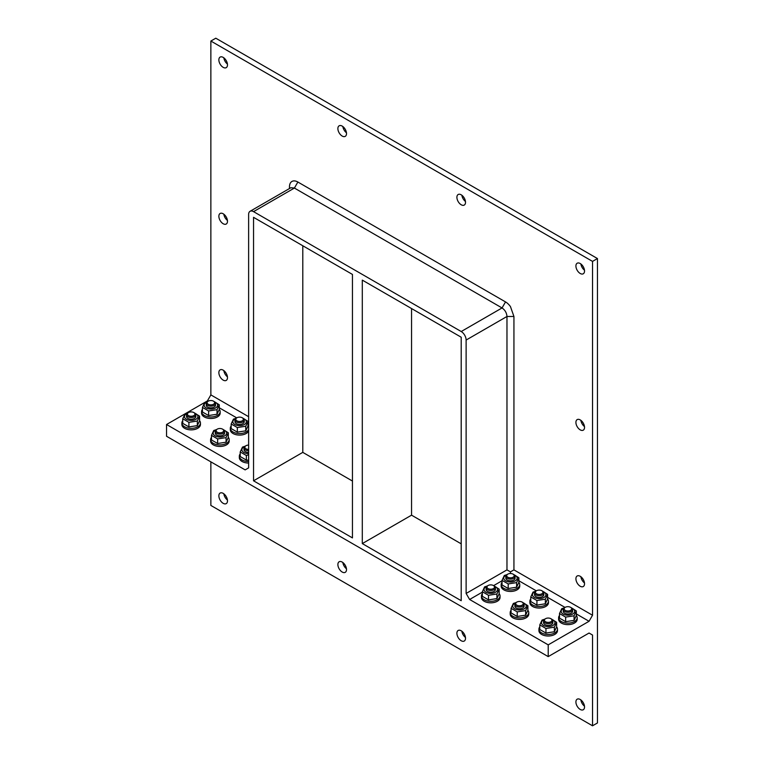 <?xml version="1.0" encoding="UTF-8"?>
<svg xmlns="http://www.w3.org/2000/svg" width="764" height="764" viewBox="0 0 764 764"><rect width="100%" height="100%" fill="white"/><g stroke="black" fill="none" stroke-linecap="round" stroke-linejoin="round"><path stroke-width="1.15" d="M193.817 415.616A3.753 2.168 180 0 1 188.517 415.616A3.753 2.168 180 0 1 188.517 412.55A3.753 2.168 180 0 1 193.817 412.55A3.753 2.168 180 0 1 193.817 415.616M188.517 412.55L187.887 412.913A4.641 2.684 0 0 0 186.521 414.814A4.641 2.684 0 0 0 189.396 417.287A4.641 2.684 0 0 0 194.448 416.705A4.641 2.684 0 0 0 195.813 414.814A4.641 2.684 0 0 0 194.448 412.913L193.817 412.55M222.553 432.204A3.753 2.168 180 0 1 217.243 432.204A3.753 2.168 180 0 1 217.243 429.139A3.753 2.168 180 0 1 222.553 429.139A3.753 2.168 180 0 1 222.553 432.204M217.243 429.139L216.613 429.502A4.641 2.684 0 0 0 215.247 431.393A4.641 2.684 0 0 0 218.122 433.876A4.641 2.684 0 0 0 223.174 433.293A4.641 2.684 0 0 0 224.54 431.393A4.641 2.684 0 0 0 223.174 429.502L228.312 432.768L226.058 437.619L217.644 438.928L211.475 435.365L213.739 430.514L216.413 429.626M248.625 449.423A3.753 2.168 180 0 1 245.158 448.086A3.753 2.168 180 0 1 245.97 445.727A3.753 2.168 180 0 1 248.625 445.087M245.97 445.727L245.339 446.09A4.641 2.684 0 0 0 243.983 447.981A4.641 2.684 0 0 0 248.625 450.664M213.519 404.242A3.753 2.168 180 0 1 208.209 404.242A3.753 2.168 180 0 1 208.209 401.176A3.753 2.168 180 0 1 213.519 401.176A3.753 2.168 180 0 1 213.519 404.242M208.209 401.176L207.579 401.539A4.641 2.684 0 0 0 206.223 403.44A4.641 2.684 0 0 0 209.088 405.913A4.641 2.684 0 0 0 214.149 405.331A4.641 2.684 0 0 0 215.505 403.44A4.641 2.684 0 0 0 214.149 401.539L219.278 404.805L217.024 409.666L208.61 410.965L202.45 407.413L204.704 402.552L207.388 401.663M242.245 420.83A3.753 2.168 180 0 1 236.945 420.83A3.753 2.168 180 0 1 236.935 417.765A3.753 2.168 180 0 1 242.245 417.765A3.753 2.168 180 0 1 242.245 420.83M236.935 417.765L236.315 418.128A4.641 2.684 0 0 0 234.949 420.019A4.641 2.684 0 0 0 237.814 422.502A4.641 2.684 0 0 0 242.876 421.919A4.641 2.684 0 0 0 244.241 420.019A4.641 2.684 0 0 0 242.876 418.128L242.245 417.765M544.579 620.779A3.753 2.168 180 0 1 545.553 618.687A3.753 2.168 180 0 1 550.863 618.687A3.753 2.168 180 0 1 550.09 622.097A3.753 2.168 180 0 1 544.579 620.779M545.553 618.687L544.923 619.05A4.641 2.684 -0 0 0 543.567 620.941A4.641 2.684 -0 0 0 543.72 621.638A4.641 2.684 -0 0 0 548.819 623.605A4.641 2.684 -0 0 0 552.849 620.941A4.641 2.684 -0 0 0 552.697 620.253A4.641 2.684 -0 0 0 551.493 619.05L550.863 618.687M515.853 604.19A3.753 2.168 180 0 1 516.827 602.099A3.753 2.168 180 0 1 522.137 602.099A3.753 2.168 180 0 1 521.354 605.508A3.753 2.168 180 0 1 515.853 604.19M516.827 602.099L516.197 602.462A4.641 2.684 -0 0 0 514.841 604.362A4.641 2.684 -0 0 0 514.993 605.05A4.641 2.684 -0 0 0 520.083 607.017A4.641 2.684 -0 0 0 524.123 604.362A4.641 2.684 -0 0 0 523.97 603.665A4.641 2.684 -0 0 0 522.767 602.462L527.895 605.728L525.642 610.589L517.228 611.888L511.068 608.335L513.322 603.474L515.996 602.586M487.126 587.611A3.753 2.168 180 0 1 488.101 585.52A3.753 2.168 180 0 1 493.41 585.52A3.753 2.168 180 0 1 492.627 588.92A3.753 2.168 180 0 1 487.126 587.611M488.101 585.52L487.47 585.883A4.641 2.684 -0 0 0 486.114 587.774A4.641 2.684 -0 0 0 486.267 588.471A4.641 2.684 -0 0 0 491.357 590.429A4.641 2.684 -0 0 0 495.397 587.774A4.641 2.684 -0 0 0 495.234 587.077A4.641 2.684 -0 0 0 494.041 585.883L493.41 585.52M564.281 609.405A3.753 2.168 180 0 1 565.255 607.313A3.753 2.168 180 0 1 570.565 607.313A3.753 2.168 180 0 1 569.782 610.722A3.753 2.168 180 0 1 564.281 609.405M565.255 607.313L564.625 607.676A4.641 2.684 -0 0 0 563.269 609.576A4.641 2.684 -0 0 0 563.421 610.264A4.641 2.684 -0 0 0 568.511 612.231A4.641 2.684 -0 0 0 572.551 609.576A4.641 2.684 -0 0 0 572.389 608.879A4.641 2.684 -0 0 0 571.195 607.676L570.565 607.313M535.554 592.816A3.753 2.168 180 0 1 536.529 590.725A3.753 2.168 180 0 1 541.838 590.725A3.753 2.168 180 0 1 541.055 594.134A3.753 2.168 180 0 1 535.554 592.816M536.529 590.725L535.898 591.088A4.641 2.684 -0 0 0 534.533 592.988A4.641 2.684 -0 0 0 534.695 593.685A4.641 2.684 -0 0 0 539.785 595.643A4.641 2.684 -0 0 0 543.825 592.988A4.641 2.684 -0 0 0 543.662 592.291A4.641 2.684 -0 0 0 542.459 591.088L541.838 590.725M466.126 340.056L466.126 593.456L506.971 569.877L506.971 316.477C506.675 312.858 505.033 310.012 502.043 307.949L294.388 188.059L290.903 187.715L250.067 211.294A6.962 4.021 60 0 1 253.543 211.638L461.208 331.528A6.962 4.021 60 0 1 466.126 340.056L506.971 316.477L513.933 316.477L513.933 569.877L592.53 615.249L592.53 261.393L210.864 41.046L215.792 38.2L297.874 85.587L597.458 258.557L592.53 261.393M362.298 543.596L362.298 280.111L461.208 337.22L461.208 600.695L362.298 543.596L411.548 515.165L411.548 308.551M253.543 480.804L253.543 217.329L352.452 274.429L352.452 537.904L253.543 480.804L302.792 452.374L302.792 245.76M250.067 211.294A6.962 4.021 60 0 0 248.625 214.483L248.625 467.874L245.139 469.889L166.542 424.507L166.542 436.263L548.208 656.61L548.208 644.864L469.612 599.482L466.126 593.456M223.842 370.597A6.093 3.514 -120 0 0 227.433 376.814M223.842 57.835A6.093 3.514 -120 0 0 227.433 64.052M223.842 214.216A6.093 3.514 -120 0 0 227.433 220.433M248.625 416.695L210.864 394.902L210.864 41.046M227.491 221.235A6.093 3.514 60 0 1 226.23 224.024A6.093 3.514 60 0 1 220.127 220.51A6.093 3.514 60 0 1 220.127 213.471A6.093 3.514 60 0 1 224.826 215.104A6.093 3.514 60 0 1 227.491 221.235M227.491 64.854A6.093 3.514 60 0 1 226.23 67.643A6.093 3.514 60 0 1 220.127 64.128A6.093 3.514 60 0 1 220.127 57.09A6.093 3.514 60 0 1 224.826 58.723A6.093 3.514 60 0 1 227.491 64.854M227.491 377.617A6.093 3.514 60 0 1 226.23 380.405A6.093 3.514 60 0 1 220.127 376.891A6.093 3.514 60 0 1 220.127 369.852A6.093 3.514 60 0 1 224.826 371.485A6.093 3.514 60 0 1 227.491 377.617M210.864 461.848L210.864 505.443L592.53 725.8L597.458 722.954L597.458 258.557M580.888 576.734A6.093 3.514 -120 0 0 584.479 582.951M580.888 263.972A6.093 3.514 -120 0 0 584.479 270.189M580.888 420.353A6.093 3.514 -120 0 0 584.479 426.57M575.913 422.397A6.093 3.514 60 0 1 577.173 419.608A6.093 3.514 60 0 1 583.266 423.122A6.093 3.514 60 0 1 583.266 430.161A6.093 3.514 60 0 1 578.568 428.528A6.093 3.514 60 0 1 575.913 422.397M575.913 266.015A6.093 3.514 60 0 1 577.173 263.227A6.093 3.514 60 0 1 583.266 266.741A6.093 3.514 60 0 1 583.266 273.779A6.093 3.514 60 0 1 578.568 272.146A6.093 3.514 60 0 1 575.913 266.015M575.913 578.778A6.093 3.514 60 0 1 577.173 575.989A6.093 3.514 60 0 1 583.266 579.504A6.093 3.514 60 0 1 583.266 586.542A6.093 3.514 60 0 1 578.568 584.909A6.093 3.514 60 0 1 575.913 578.778M248.625 424.736L248.013 424.383M236.744 417.879L219.278 407.795M208.018 401.291L207.388 400.928L166.542 424.507M199.585 420.725A9.283 5.358 180 0 1 200.454 422.989L200.454 424.507A9.283 5.358 180 0 1 197.733 428.298A9.283 5.358 180 0 1 187.61 429.463A9.283 5.358 180 0 1 181.88 424.507L181.88 422.989A9.283 5.358 180 0 1 182.749 420.725M228.312 437.314A9.283 5.358 180 0 1 229.181 439.577L229.181 441.095A9.283 5.358 180 0 1 226.459 444.887A9.283 5.358 180 0 1 216.346 446.052A9.283 5.358 180 0 1 210.606 441.095L210.606 439.577A9.283 5.358 180 0 1 211.475 437.314M248.625 463.041A9.283 5.358 180 0 1 239.333 457.684L239.333 456.165A9.283 5.358 180 0 1 240.211 453.892M202.45 407.413L202.45 411.987L208.61 415.54L217.024 414.241L219.278 409.38A9.283 5.358 180 0 1 220.156 411.615L220.156 413.133A9.283 5.358 180 0 1 217.434 416.924A9.283 5.358 180 0 1 207.311 418.089A9.283 5.358 180 0 1 201.581 413.133L201.581 411.615A9.283 5.358 180 0 1 202.45 409.351M248.625 430.972A9.283 5.358 180 0 1 246.161 433.513A9.283 5.358 180 0 1 236.038 434.678A9.283 5.358 180 0 1 230.308 429.721L230.308 428.203A9.283 5.358 180 0 1 231.177 425.94M592.53 615.249L589.054 621.285L548.208 644.864M502.034 580.764L493.611 585.635M482.342 592.138L469.612 599.482M589.054 621.285L576.323 613.931M565.054 607.428L547.597 597.352M536.328 590.839L518.871 580.764M556.622 626.862A9.283 5.358 180 0 1 557.491 629.125L557.491 630.644A9.283 5.358 180 0 1 549.421 635.963A9.283 5.358 180 0 1 539.241 632.029A9.283 5.358 180 0 1 538.926 630.644L538.926 629.125A9.283 5.358 180 0 1 539.795 626.862M511.068 608.335L511.068 612.909L517.228 616.472L525.642 615.163L527.895 610.312A9.283 5.358 180 0 1 528.764 612.547L528.764 614.055A9.283 5.358 180 0 1 520.695 619.375A9.283 5.358 180 0 1 510.514 615.45A9.283 5.358 180 0 1 510.199 614.055L510.199 612.547A9.283 5.358 180 0 1 511.068 610.274M499.169 593.685A9.283 5.358 180 0 1 500.038 595.958L500.038 597.477A9.283 5.358 180 0 1 491.968 602.786A9.283 5.358 180 0 1 481.788 598.861A9.283 5.358 180 0 1 481.463 597.477L481.463 595.958A9.283 5.358 180 0 1 482.342 593.685M576.323 615.517L576.323 610.942L574.07 615.803L565.656 617.102L559.496 613.549L559.496 618.124L565.656 621.676L574.07 620.378L576.323 615.517A9.283 5.358 180 0 1 577.192 617.751L577.192 619.27A9.283 5.358 180 0 1 569.123 624.589A9.283 5.358 180 0 1 558.942 620.654A9.283 5.358 180 0 1 558.618 619.27L558.618 617.751A9.283 5.358 180 0 1 559.496 615.488M547.597 598.9A9.283 5.358 180 0 1 548.466 601.173L548.466 602.681A9.283 5.358 180 0 1 540.396 608.001A9.283 5.358 180 0 1 530.206 604.076A9.283 5.358 180 0 1 529.891 602.681L529.891 601.173A9.283 5.358 180 0 1 530.76 598.9M518.871 582.321A9.283 5.358 180 0 1 519.74 584.584L519.74 586.103A9.283 5.358 180 0 1 511.66 591.412A9.283 5.358 180 0 1 501.48 587.487A9.283 5.358 180 0 1 501.165 586.103L501.165 584.584A9.283 5.358 180 0 1 502.034 582.321M289.461 186.884L289.461 188.546L289.461 186.884C289.537 183.656 290.692 181.708 292.946 181.03A11.89 6.866 -120 0 1 297.874 182.033L505.529 301.923A11.89 6.866 -120 0 1 510.457 306.603L513.933 316.477M510.457 573.506L510.457 571.883L506.971 569.877M513.933 569.877L510.457 571.883M210.864 394.902L207.388 400.928M461.876 195.259A6.093 3.514 -120 0 0 465.467 201.476M342.864 126.547A6.093 3.514 -120 0 0 346.445 132.764M337.879 128.591A6.093 3.514 60 0 1 339.149 125.802A6.093 3.514 60 0 1 345.242 129.317A6.093 3.514 60 0 1 345.242 136.355A6.093 3.514 60 0 1 340.543 134.722A6.093 3.514 60 0 1 337.879 128.591M456.901 197.303A6.093 3.514 60 0 1 458.161 194.514A6.093 3.514 60 0 1 464.254 198.029A6.093 3.514 60 0 1 464.254 205.067A6.093 3.514 60 0 1 459.556 203.434A6.093 3.514 60 0 1 456.901 197.303M519.74 584.584A9.283 5.358 180 0 1 511.66 589.904A9.283 5.358 180 0 1 501.48 585.969A9.283 5.358 180 0 1 501.165 584.584M506.828 576.237A3.753 2.168 180 0 1 507.802 574.146A3.753 2.168 180 0 1 513.102 574.146A3.753 2.168 180 0 1 512.329 577.555A3.753 2.168 180 0 1 506.828 576.237M507.802 574.146L507.172 574.509A4.641 2.684 -0 0 0 505.806 576.4A4.641 2.684 -0 0 0 505.969 577.097A4.641 2.684 -0 0 0 511.059 579.055A4.641 2.684 -0 0 0 515.098 576.4A4.641 2.684 -0 0 0 514.936 575.712A4.641 2.684 -0 0 0 513.733 574.509L518.871 577.765L516.617 582.626L508.194 583.935L502.034 580.373L504.288 575.512L506.971 574.624M505.806 576.4L505.806 578.138A4.641 2.684 -0 0 0 510.457 580.821A4.641 2.684 -0 0 0 515.098 578.138L515.098 576.4M502.034 580.373L502.034 584.957L508.194 588.509L516.617 587.21L518.871 582.349L518.871 577.765M516.617 587.21L516.617 582.626M508.194 588.509L508.194 583.935M506.503 574.986A6.733 3.887 -0 0 0 504.565 580.019A6.733 3.887 -0 0 0 512.969 581.748A6.733 3.887 -0 0 0 516.951 577.135A6.733 3.887 -0 0 0 514.401 574.986M352.452 481.043L302.792 452.374M461.208 543.834L411.548 515.165M342.864 562.524A6.093 3.514 -120 0 0 346.445 568.741M580.888 699.948A6.093 3.514 -120 0 0 584.479 706.165M461.876 631.236A6.093 3.514 -120 0 0 465.467 637.453M223.842 493.811A6.093 3.514 -120 0 0 227.433 500.028M592.53 725.8L592.53 635.046L589.054 633.031L548.208 656.61M227.491 500.831A6.093 3.514 60 0 1 226.23 503.619A6.093 3.514 60 0 1 220.127 500.095A6.093 3.514 60 0 1 220.127 493.066A6.093 3.514 60 0 1 224.826 494.69A6.093 3.514 60 0 1 227.491 500.831M465.515 638.255A6.093 3.514 60 0 1 464.254 641.044A6.093 3.514 60 0 1 458.161 637.52A6.093 3.514 60 0 1 458.161 630.481A6.093 3.514 60 0 1 462.85 632.114A6.093 3.514 60 0 1 465.515 638.255M584.527 706.967A6.093 3.514 60 0 1 583.266 709.756A6.093 3.514 60 0 1 577.173 706.232A6.093 3.514 60 0 1 577.173 699.194A6.093 3.514 60 0 1 581.872 700.827A6.093 3.514 60 0 1 584.527 706.967M346.503 569.543A6.093 3.514 60 0 1 345.242 572.331A6.093 3.514 60 0 1 339.149 568.808A6.093 3.514 60 0 1 339.149 561.769A6.093 3.514 60 0 1 343.838 563.402A6.093 3.514 60 0 1 346.503 569.543M589.054 633.031L592.53 635.046M548.466 601.173A9.283 5.358 180 0 1 540.396 606.482A9.283 5.358 180 0 1 530.206 602.557A9.283 5.358 180 0 1 529.891 601.173M534.533 592.988L534.533 594.726A4.641 2.684 -0 0 0 539.183 597.41A4.641 2.684 -0 0 0 543.825 594.726L543.825 592.988M530.76 596.961L530.76 601.535L536.93 605.098L545.343 603.789L547.597 598.938L547.597 594.354L545.343 599.215L536.93 600.514L530.76 596.961L533.024 592.1L535.698 591.212M545.343 603.789L545.343 599.215M542.488 591.107L547.597 594.354M536.93 605.098L536.93 600.514M535.23 591.575A6.733 3.887 -0 0 0 533.291 596.608A6.733 3.887 -0 0 0 541.695 598.327A6.733 3.887 -0 0 0 545.687 593.714A6.733 3.887 -0 0 0 543.128 591.575M577.192 617.751A9.283 5.358 180 0 1 569.123 623.071A9.283 5.358 180 0 1 558.942 619.146A9.283 5.358 180 0 1 558.618 617.751M563.269 609.576L563.269 611.315A4.641 2.684 -0 0 0 567.91 613.989A4.641 2.684 -0 0 0 572.551 611.315L572.551 609.576M574.07 620.378L574.07 615.803M571.214 607.686L576.323 610.942M565.656 621.676L565.656 617.102M559.496 613.549L561.75 608.688L564.424 607.8M563.956 608.163A6.733 3.887 -0 0 0 562.017 613.186A6.733 3.887 -0 0 0 570.421 614.915A6.733 3.887 -0 0 0 574.413 610.302A6.733 3.887 -0 0 0 571.854 608.163M500.038 595.958A9.283 5.358 180 0 1 491.968 601.268A9.283 5.358 180 0 1 481.788 597.343A9.283 5.358 180 0 1 481.463 595.958M486.114 587.774L486.114 589.512A4.641 2.684 -0 0 0 490.755 592.196A4.641 2.684 -0 0 0 495.397 589.512L495.397 587.774M482.342 591.747L482.342 596.321L488.502 599.883L496.915 598.584L499.169 593.724L499.169 589.139L496.915 594L488.502 595.299L482.342 591.747L484.596 586.886L487.27 585.998M496.915 598.584L496.915 594M494.06 585.892L499.169 589.139M488.502 599.883L488.502 595.299M486.811 586.36A6.733 3.887 -0 0 0 484.863 591.393A6.733 3.887 -0 0 0 493.277 593.112A6.733 3.887 -0 0 0 497.259 588.509A6.733 3.887 -0 0 0 494.7 586.36M528.764 612.547A9.283 5.358 180 0 1 520.695 617.856A9.283 5.358 180 0 1 510.514 613.931A9.283 5.358 180 0 1 510.199 612.547M514.841 604.362L514.841 606.1A4.641 2.684 -0 0 0 519.482 608.774A4.641 2.684 -0 0 0 524.123 606.1L524.123 604.362M527.895 610.312L527.895 605.728M525.642 615.163L525.642 610.589M517.228 616.472L517.228 611.888M515.538 602.949A6.733 3.887 -0 0 0 513.589 607.982A6.733 3.887 -0 0 0 522.003 609.701A6.733 3.887 -0 0 0 525.985 605.088A6.733 3.887 -0 0 0 523.426 602.949M557.491 629.125A9.283 5.358 180 0 1 549.421 634.445A9.283 5.358 180 0 1 539.241 630.52A9.283 5.358 180 0 1 538.926 629.125M543.567 620.941L543.567 622.679A4.641 2.684 -0 0 0 548.208 625.363A4.641 2.684 -0 0 0 552.849 622.679L552.849 620.941M539.795 624.914L539.795 629.498L545.954 633.05L554.368 631.752L556.622 626.891L556.622 622.316L554.368 627.177L545.954 628.476L539.795 624.914L542.048 620.062L544.722 619.174M554.368 631.752L554.368 627.177M551.512 619.06L556.622 622.316M545.954 633.05L545.954 628.476M544.264 619.537A6.733 3.887 -0 0 0 542.316 624.56A6.733 3.887 -0 0 0 550.729 626.289A6.733 3.887 -0 0 0 554.712 621.676A6.733 3.887 -0 0 0 552.152 619.537M248.625 429.454A9.283 5.358 180 0 1 246.161 431.994A9.283 5.358 180 0 1 236.038 433.159A9.283 5.358 180 0 1 230.308 428.203M248.013 425.94A9.283 5.358 180 0 1 248.625 426.952M234.949 420.019L234.949 421.757A4.641 2.684 0 0 0 236.315 423.657A4.641 2.684 0 0 0 241.367 424.24A4.641 2.684 0 0 0 244.241 421.757L244.241 420.019M242.895 418.137L248.013 421.394L245.75 426.245L237.337 427.553L237.337 432.128L231.177 428.575L231.177 423.991L233.431 419.14L236.114 418.252M237.337 432.128L245.75 430.829L248.013 425.968L248.013 421.394M245.75 430.829L245.75 426.245M237.337 427.553L231.177 423.991M235.646 418.615A6.733 3.887 0 0 0 234.834 419.016A6.733 3.887 0 0 0 235.092 424.65A6.733 3.887 0 0 0 244.833 424.201A6.733 3.887 0 0 0 243.544 418.615M220.156 411.615A9.283 5.358 180 0 1 217.434 415.406A9.283 5.358 180 0 1 207.311 416.571A9.283 5.358 180 0 1 201.581 411.615M206.223 403.44L206.223 405.178A4.641 2.684 0 0 0 207.579 407.069A4.641 2.684 0 0 0 212.64 407.651A4.641 2.684 0 0 0 215.505 405.178L215.505 403.44M219.278 409.38L219.278 404.805M217.024 414.241L217.024 409.666M208.61 415.54L208.61 410.965M206.92 402.026A6.733 3.887 0 0 0 206.108 402.427A6.733 3.887 0 0 0 206.366 408.062A6.733 3.887 0 0 0 216.107 407.613A6.733 3.887 0 0 0 214.818 402.026M248.625 461.523A9.283 5.358 180 0 1 239.333 456.165M243.983 447.981L243.983 449.719A4.641 2.684 0 0 0 245.339 451.61A4.641 2.684 0 0 0 248.625 452.403M248.625 454.733L246.371 455.506L246.371 460.09L240.211 456.528L240.211 451.954L242.465 447.093L245.139 446.205M246.371 455.506L240.211 451.954M246.371 460.09L248.625 460.167M244.671 446.568A6.733 3.887 0 0 0 243.859 446.969A6.733 3.887 0 0 0 242.398 451.209A6.733 3.887 0 0 0 248.625 453.606M229.181 439.577A9.283 5.358 180 0 1 226.459 443.368A9.283 5.358 180 0 1 216.346 444.533A9.283 5.358 180 0 1 210.606 439.577M215.247 431.393L215.247 433.131A4.641 2.684 0 0 0 216.613 435.031A4.641 2.684 0 0 0 221.675 435.614A4.641 2.684 0 0 0 224.54 433.131L224.54 431.393M217.644 438.928L217.644 443.502L211.475 439.949L211.475 435.365M217.644 443.502L226.058 442.203L228.312 437.342L228.312 432.768M226.058 442.203L226.058 437.619M215.945 429.989A6.733 3.887 0 0 0 215.133 430.38A6.733 3.887 0 0 0 215.391 436.024A6.733 3.887 0 0 0 225.132 435.575A6.733 3.887 0 0 0 223.842 429.989M200.454 422.989A9.283 5.358 180 0 1 197.733 426.78A9.283 5.358 180 0 1 187.61 427.945A9.283 5.358 180 0 1 181.88 422.989M186.521 414.814L186.521 416.552A4.641 2.684 0 0 0 187.887 418.443A4.641 2.684 0 0 0 192.948 419.025A4.641 2.684 0 0 0 195.813 416.552L195.813 414.814M194.476 412.923L199.585 416.179L197.332 421.04L188.909 422.339L188.909 426.914L182.749 423.361L182.749 418.787L185.003 413.926L187.686 413.037M188.909 426.914L197.332 425.615L199.585 420.754L199.585 416.179M197.332 425.615L197.332 421.04M188.909 422.339L182.749 418.787M187.218 413.4A6.733 3.887 0 0 0 186.406 413.801A6.733 3.887 0 0 0 186.664 419.436A6.733 3.887 0 0 0 196.405 418.987A6.733 3.887 0 0 0 195.116 413.4M297.874 182.033L294.388 188.059L253.543 211.638M461.208 331.528L502.043 307.949L505.529 301.923M222.553 429.139L223.174 429.502M213.519 401.176L214.149 401.539M522.137 602.099L522.767 602.462M513.102 574.146L513.733 574.509"/></g></svg>
